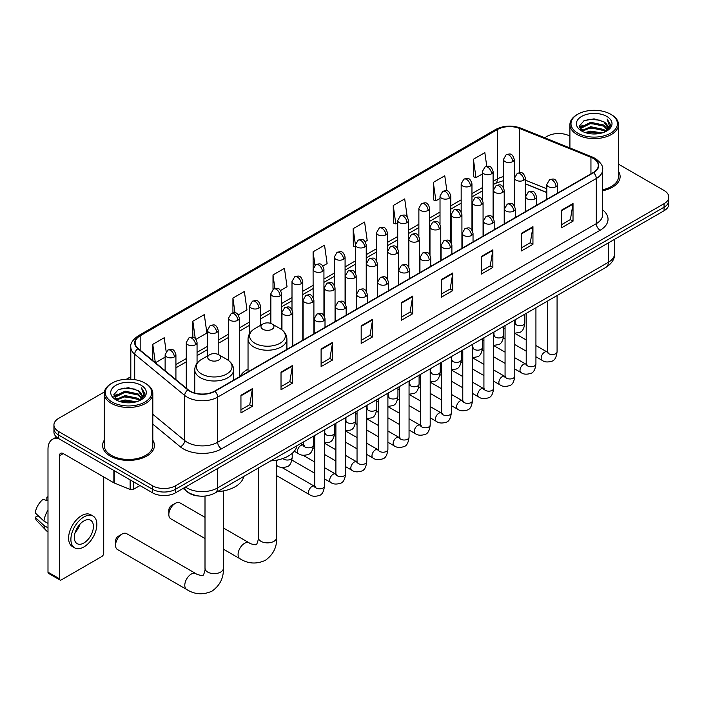 <?xml version="1.0" encoding="UTF-8"?>
<svg xmlns="http://www.w3.org/2000/svg" width="704" height="704" viewBox="0 0 704 704"><rect width="100%" height="100%" fill="white"/><g stroke="black" fill="none" stroke-linecap="round" stroke-linejoin="round"><path stroke-width="1.06" d="M248.037 369.151A28.609 16.518 0 0 0 240.143 376.376M546.823 192.57L525.36 183.894M199.742 496.091A16.192 9.346 180 0 1 187.607 492.122L183.11 488.418M104.377 391.961L58.678 418.343A16.192 9.346 0 0 0 53.935 424.952L53.935 432.001A16.192 9.346 0 0 0 58.678 438.618L152.574 492.826A16.192 9.346 0 0 0 175.481 492.826L664.057 210.751A16.192 9.346 0 0 0 668.8 204.142L668.8 200.614A16.192 9.346 0 0 1 664.057 207.222A16.192 9.346 0 0 0 668.8 200.614L668.8 197.085A16.192 9.346 0 0 0 664.057 190.476L618.499 164.173M53.935 424.952A16.192 9.346 0 0 0 58.678 431.561L152.574 485.778A16.192 9.346 0 0 0 175.481 485.778L175.481 489.298L664.057 207.222L175.481 489.298A16.192 9.346 0 0 1 152.574 489.298A16.192 9.346 0 0 0 175.481 489.298L175.481 492.826M58.678 431.561L58.678 435.09L152.574 489.298L58.678 435.09A16.192 9.346 0 0 1 53.935 428.481A16.192 9.346 0 0 0 58.678 435.09L58.678 438.618M104.236 440.238A25.907 14.96 0 0 0 102.617 445.447A25.907 14.96 0 0 0 110.211 456.025A25.907 14.96 0 0 0 138.45 459.263A25.907 14.96 0 0 0 154.44 445.447A25.907 14.96 0 0 0 152.821 440.238A25.907 14.96 0 0 1 154.44 445.447A25.907 14.96 0 0 1 138.45 459.263A25.907 14.96 0 0 1 110.211 456.025A25.907 14.96 0 0 1 102.617 445.447A25.907 14.96 0 0 1 104.236 440.238M593.252 158.409A17.274 9.97 180 0 1 598.312 165.458A17.274 9.97 180 0 1 593.252 172.515L214.606 391.125A17.274 9.97 180 0 1 188.241 389.796L138.248 348.577A17.274 9.97 180 0 1 135.124 342.857A17.274 9.97 180 0 1 140.184 335.799L497.429 129.545A17.274 9.97 180 0 1 519.552 128.436L590.946 157.291A17.274 9.97 180 0 1 593.252 158.409M593.56 158.233A17.706 10.226 0 0 0 591.193 157.089L519.798 128.225A17.706 10.226 0 0 0 497.13 129.369L139.885 335.623A17.706 10.226 0 0 0 137.896 348.718L187.889 389.937A17.706 10.226 0 0 0 214.914 391.301L593.56 172.691A17.706 10.226 0 0 0 593.56 158.233M240.944 395.27L240.944 412.896L252.393 406.287L252.393 388.652L240.944 395.27M240.944 409.772L249.762 404.677L252.349 389.242A4.321 2.49 -120 0 0 252.393 388.652M249.682 404.721L252.393 406.287M281.019 372.126L281.019 389.761L292.468 383.143L292.468 365.517L281.019 372.126M281.019 386.628L289.837 381.542L292.424 366.106A4.321 2.49 -120 0 0 292.468 365.517M289.766 381.586L292.468 383.143M321.103 348.99L321.103 366.617L332.552 360.008L332.552 342.382L321.103 348.99M321.103 363.493L329.921 358.398L332.508 342.962A4.321 2.49 -120 0 0 332.552 342.382M329.842 358.442L332.552 360.008M361.178 325.846L361.178 343.482L372.627 336.873L372.627 319.238L361.178 325.846M361.178 340.349L369.996 335.262L372.583 319.827A4.321 2.49 -120 0 0 372.627 319.238M369.917 335.306L372.627 336.873M561.572 210.153L561.572 227.788L573.021 221.17L573.021 203.544L561.572 210.153M561.572 224.655L570.39 219.56L572.977 204.125A4.321 2.49 -120 0 0 573.021 203.544M570.31 219.613L573.021 221.17M521.488 233.297L521.488 250.923L532.946 244.314L532.946 226.679L521.488 233.297M521.488 247.799L530.314 242.704L532.893 227.269A4.321 2.49 -120 0 0 532.946 226.679M530.235 242.748L532.946 244.314M481.413 256.432L481.413 274.058L492.862 267.45L492.862 249.823L481.413 256.432M481.413 270.934L490.23 265.839L492.818 250.404A4.321 2.49 -120 0 0 492.862 249.823M490.151 265.883L492.862 267.45M441.338 279.576L441.338 297.202L452.786 290.594L452.786 272.958L441.338 279.576M441.338 294.07L450.155 288.983L452.742 273.548A4.321 2.49 -120 0 0 452.786 272.958M450.076 289.027L452.786 290.594M401.254 302.711L401.254 320.338L412.711 313.729L412.711 296.102L401.254 302.711M401.254 317.214L410.08 312.118L412.658 296.683A4.321 2.49 -120 0 0 412.711 296.102M410.001 312.162L412.711 313.729M602.633 190.74A25.907 14.96 0 0 0 620.118 176.59A25.907 14.96 0 0 0 618.499 171.389A25.907 14.96 0 0 1 620.118 176.59A25.907 14.96 0 0 1 602.633 190.74M175.481 485.778L664.057 203.694A16.192 9.346 0 0 0 668.8 197.085M569.914 136.127A16.192 9.346 0 0 0 547.254 136.259L544.667 137.755M130.812 376.693L126.456 379.21M238.295 314.899L246.963 309.892L244.376 291.474L232.927 298.082L232.927 312.814M196.002 339.319L206.888 333.027L204.301 314.609L192.852 321.226L192.852 337.269M166.162 351.56L164.217 337.753L152.768 344.362L152.768 360.545M365.174 241.648L367.198 240.478L364.61 222.05L353.162 228.668L353.346 246.189M407.22 216.929L404.694 198.915L393.237 205.524L393.422 223.054M446.882 190.828L444.77 175.78L433.321 182.389L433.506 199.91M486.763 166.294L484.845 152.636L473.396 159.245L473.581 176.774M280.588 290.479L287.038 286.757L284.46 268.33L273.002 274.947L273.002 289.379M322.881 266.059L327.122 263.613L324.535 245.194L313.086 251.803L313.148 269.403M313.148 297.352L313.086 269.262M313.086 251.803L314.97 265.232M355.432 246.972L353.162 246.118M353.162 228.668L355.432 244.869A5.394 3.115 0 0 0 357.016 247.069A5.394 3.115 0 0 0 364.654 247.069A5.394 3.115 0 0 0 366.23 244.86C364.038 237.934 361.909 239.316 358.134 240.187A5.394 3.115 60 0 1 360.835 240.451A5.394 3.115 -120 0 1 364.654 247.069M393.237 205.524L395.824 223.951L397.725 222.851M395.824 223.951L393.237 222.983M433.321 182.389L435.908 200.807L440.018 198.431M435.908 200.807L433.321 199.839M473.396 159.245L475.983 177.672L482.31 174.011M475.983 177.672L473.396 176.704M273.002 274.947L274.903 288.473M232.927 298.082L234.995 312.814M192.852 321.226L195.272 338.518M155.426 362.736L165.123 357.139M152.768 344.362L155.338 362.666M577.79 133.179A23.214 13.402 0 0 0 610.614 133.179A23.214 13.402 0 0 0 610.623 114.224A23.214 13.402 0 0 0 610.614 114.224L611.38 114.664A24.288 14.027 0 0 1 618.499 124.582A24.288 14.027 0 0 1 603.504 137.544A24.288 14.027 0 0 1 577.025 134.499A24.288 14.027 0 0 1 569.914 124.582A24.288 14.027 0 0 1 577.025 114.664L577.79 114.224A23.214 13.402 0 0 0 577.79 133.179M602.633 189.746A24.288 14.027 0 0 0 618.499 176.59L618.499 124.582M585.112 132.546L590.709 131.111L602.07 132.933M586.714 133.03L590.709 132.211L600.406 133.346M581.627 130.75L590.709 126.702L603.75 129.457L605.845 131.19M582.173 131.199L590.709 127.802L603.75 130.557L605.264 131.718M580.87 129.994L581.17 127.072L590.709 122.294L603.75 125.048L607.314 129.096M580.747 129.457L581.17 128.172L590.709 123.394L603.75 126.148L607.059 129.615M605.123 131.824A13.499 7.788 0 0 0 607.702 127.248A13.499 7.788 0 0 0 603.75 121.739L607.693 127.512M606.804 116.433A17.811 10.287 0 0 0 581.645 116.406A17.811 10.287 0 0 0 581.53 130.926A17.811 10.287 0 0 0 581.61 130.97A17.811 10.287 0 0 0 606.883 130.926A17.811 10.287 0 0 0 606.804 116.433M603.75 121.739L594.053 118.844L584.091 120.674L579.471 125.902L582.534 131.463M606.232 131.287L610.535 125.831L610.623 124.846L607.121 118.994L609.33 125.55L605.264 131.762M611.38 114.664L610.623 114.224A23.214 13.402 0 0 0 577.79 114.224M607.121 118.994L610.614 125.074M583.854 120.798L589.961 119.284L600.89 120.27M579.647 127.882L581.636 126.324M586.018 124.458L589.961 123.693L600.503 124.564M586.018 128.867L589.961 128.102L600.503 128.964M586.828 133.065L589.961 132.51L600.398 133.346M579.533 127.45L582.798 125.127M581.266 130.416L582.798 129.536M168.837 514.554L168.837 510.154A3.775 2.182 -60 0 1 171.512 505.525L175.331 503.316A9.178 5.298 120 0 0 168.837 514.554A9.178 5.298 120 0 0 170.738 518.76L205.005 538.542M262.891 329.261A6.477 3.74 0 0 0 272.052 329.261A6.477 3.74 0 0 0 272.052 323.972L280.095 328.618A17.855 10.305 0 0 1 280.095 343.2A17.855 10.305 0 0 1 254.848 343.2A17.855 10.305 0 0 1 254.848 328.618C250.448 331.232 248.178 334.699 248.037 339.02A19.43 11.22 0 0 0 253.73 346.958A19.43 11.22 0 0 0 274.903 349.386A19.43 11.22 0 0 0 286.906 339.02C286.757 334.699 284.486 331.232 280.095 328.618L272.052 323.972A6.477 3.74 0 0 0 262.891 323.972A6.477 3.74 0 0 0 262.891 329.261M270.697 460.9A29.691 17.142 0 0 0 296.982 445.72M205.005 517.352L179.916 502.867A9.178 5.298 120 0 0 175.331 503.316L171.512 505.525M115.553 545.318L115.553 540.918A3.775 2.182 -60 0 1 118.228 536.29L122.038 534.081A9.178 5.298 120 0 0 115.553 545.318A9.178 5.298 120 0 0 117.454 549.525L186.692 589.494A9.178 5.298 -60 0 1 185.284 582.146A9.178 5.298 -60 0 1 191.286 574.059A9.178 5.298 -60 0 1 195.87 573.602C196.918 574.851 203.87 576.118 202.893 575.212C203.183 576.514 205.568 569.862 205.005 568.33A9.178 5.298 180 0 0 207.698 572.07A9.178 5.298 180 0 0 220.678 572.07A9.178 5.298 180 0 0 223.362 568.33C223.758 577.826 219.991 585.42 212.062 591.105C203.183 595.118 194.726 594.59 186.692 589.494M209.607 360.026A6.477 3.74 0 0 0 218.768 360.026A6.477 3.74 0 0 0 218.768 354.737L226.811 359.383A17.855 10.305 0 0 1 226.811 373.956A17.855 10.305 0 0 1 201.564 373.956A17.855 10.305 0 0 1 201.564 359.383C197.164 361.997 194.894 365.464 194.753 369.785A19.43 11.22 0 0 0 200.446 377.722A19.43 11.22 0 0 0 221.619 380.151A19.43 11.22 0 0 0 233.614 369.785C233.473 365.464 231.202 361.997 226.811 359.383L218.768 354.737A6.477 3.74 0 0 0 209.607 354.737A6.477 3.74 0 0 0 209.607 360.026M217.404 491.665A29.691 17.142 0 0 0 243.698 476.485M195.87 573.602L126.632 533.632A9.178 5.298 120 0 0 122.038 534.081L118.228 536.29M133.584 481.862L133.584 489.245L139.982 485.558M58.494 438.504A21.595 12.47 -120 0 0 52.466 439.305A21.595 12.47 -120 0 0 47.995 449.196L47.995 572.158L59.444 578.776L59.444 455.805A5.394 3.115 60 0 1 60.562 453.332A5.394 3.115 60 0 1 63.263 453.596L113.863 482.812L113.863 470.474M59.444 578.776A2.702 1.558 120 0 0 59.998 580.008L48.55 573.399A2.702 1.558 -60 0 1 47.995 572.158M59.998 580.008A2.702 1.558 120 0 0 61.354 579.876L101.816 556.512A2.702 1.558 120 0 0 103.717 553.212L103.717 476.96M133.584 489.245A2.702 1.558 180 0 1 130.134 489.421L114.224 482.988A2.702 1.558 180 0 1 113.863 482.812M83.873 542.986A13.499 7.788 120 0 0 92.69 531.089A13.499 7.788 120 0 0 90.622 520.282A13.499 7.788 120 0 0 83.873 520.951A13.499 7.788 120 0 0 75.055 532.84A13.499 7.788 120 0 0 77.123 543.655A13.499 7.788 120 0 0 83.873 542.986M75.152 532.523A13.499 7.788 120 0 0 79.992 524.137M47.995 497.49L46.851 497.138L46.851 499.849L47.995 500.509M93.051 516.067L90.763 514.747A18.357 10.595 120 0 0 81.585 515.662A18.357 10.595 120 0 0 69.59 531.828A18.357 10.595 120 0 0 72.406 546.542L74.694 547.862A18.357 10.595 120 0 0 83.873 546.955A18.357 10.595 120 0 0 95.858 530.781A18.357 10.595 120 0 0 93.051 516.067A18.357 10.595 120 0 0 83.873 516.982A18.357 10.595 120 0 0 71.878 533.157A18.357 10.595 120 0 0 74.694 547.862M47.995 510.11A17.811 10.287 120 0 0 43.938 521.083L35.2 512.908A14.036 8.105 120 0 1 43.032 499.347L47.995 500.852M47.995 523.424L43.938 521.083M39.926 517.334L37.55 515.962L35.2 517.317L43.938 525.492L47.995 527.833M43.938 525.492A17.811 10.287 120 0 0 46.138 530.464A17.811 10.287 120 0 0 47.485 531.529L47.995 531.819M47.995 496.822A14.036 8.105 120 0 0 46.851 497.138M35.2 517.317A14.036 8.105 120 0 0 36.863 520.81L46.138 530.464M112.121 402.028A23.214 13.402 0 0 0 144.945 402.028A23.214 13.402 0 0 0 144.945 383.082L145.71 383.522A24.288 14.027 0 0 1 152.821 393.439A24.288 14.027 0 0 1 137.826 406.393A24.288 14.027 0 0 1 111.355 403.357A24.288 14.027 0 0 1 104.236 393.439A24.288 14.027 0 0 1 111.355 383.522L112.121 383.082A23.214 13.402 0 0 0 112.121 402.028M104.236 393.439L104.236 445.447A24.288 14.027 0 0 0 111.355 455.365A24.288 14.027 0 0 0 137.826 458.401A24.288 14.027 0 0 0 152.821 445.447L152.821 393.439M119.434 401.403L125.039 399.96L136.391 401.782M121.044 401.887L125.039 401.069L134.737 402.195L124.282 401.368L121.15 401.914M115.958 399.582L125.039 395.56L138.072 398.306L140.175 400.048M116.503 400.057L125.039 396.66L138.072 399.406L139.586 400.567M115.201 398.851L115.5 395.921L125.039 391.151L138.072 393.897L141.645 397.945M115.078 398.314L115.5 397.03L125.039 392.251L138.072 395.006L141.39 398.473M139.454 400.682A13.499 7.788 0 0 0 142.023 396.106A13.499 7.788 0 0 0 138.072 390.597L142.014 396.37M141.126 385.282A17.811 10.287 0 0 0 115.975 385.264A17.811 10.287 0 0 0 115.861 399.784A17.811 10.287 0 0 0 115.931 399.828A17.811 10.287 0 0 0 141.205 399.784A17.811 10.287 0 0 0 141.126 385.282M138.072 390.597L128.374 387.702L118.413 389.532L113.793 394.75L116.855 400.321M140.554 400.145L144.857 394.68L144.945 393.703L141.442 387.851L143.651 394.407L139.594 400.62M145.71 383.522L144.945 383.082A23.214 13.402 0 0 0 112.121 383.082M141.442 387.851L144.945 393.923M118.184 389.646L124.282 388.142L135.212 389.127M113.969 396.739L115.958 395.182M120.349 393.316L124.282 392.55L134.825 393.413M120.349 397.725L124.282 396.959L134.825 397.822M113.854 396.308L117.128 393.985M115.597 399.274L117.128 398.394M185.478 487.054A21.595 12.47 0 0 0 186.93 487.978A21.595 12.47 0 0 0 217.466 487.978L608.326 262.319A21.595 12.47 0 0 0 614.654 253.502C614.812 258.861 611.961 263.446 606.091 267.256L215.23 492.923A10.798 6.23 60 0 0 217.466 487.978L217.466 468.582M608.326 242.924L608.326 262.319A10.798 6.23 60 0 1 606.091 267.256M184.606 487.555A10.798 7.225 129.5 0 0 186.49 491.066L183.207 488.365M664.057 210.751L664.057 203.694M152.574 492.826L152.574 485.778M602.633 209.88A26.99 15.585 180 0 1 600.125 230.252L221.478 448.862A5.394 3.115 60 0 1 217.659 442.253L596.306 223.643A21.595 12.47 0 0 0 602.633 214.826L602.633 169.69A21.595 12.47 180 0 1 596.306 178.508A5.394 3.115 -120 0 0 593.56 172.691M221.478 448.862A26.99 15.585 180 0 1 183.304 448.862A26.99 15.585 180 0 1 180.277 446.785L152.821 424.142M187.889 389.937A5.394 3.608 129.5 0 0 184.703 395.454L184.703 440.59A21.595 12.47 0 0 0 187.123 442.253A21.595 12.47 0 0 0 217.659 442.253L217.659 397.118A21.595 12.47 180 0 1 184.703 395.454L134.71 354.235A21.595 12.47 180 0 1 130.812 347.09L130.812 379.218M602.633 169.69C603.346 166.32 600.873 162.562 595.188 158.409L592.346 157.027A5.394 2.526 112 0 0 591.193 157.089M592.346 157.027L520.96 128.172C512.019 125.004 503.527 125.462 495.493 129.545A5.394 3.115 60 0 1 497.13 129.369M139.885 335.623A5.394 3.115 -120 0 0 138.248 335.799C132.651 339.83 130.17 343.587 130.812 347.09M137.896 348.718A5.394 3.608 129.5 0 0 134.71 354.235L134.71 379.641M520.96 128.172A5.394 2.526 112 0 0 519.798 128.225M214.914 391.301A5.394 3.115 60 0 1 217.659 397.118L596.306 178.508L596.306 223.643A5.394 3.115 60 0 0 600.125 230.252M152.821 414.304L184.703 440.59A5.394 3.608 -50.5 0 1 180.277 446.785M140.184 335.799L140.184 350.17M590.946 157.291L590.946 173.844M519.552 128.436L519.552 172.638M546.823 188.822L525.36 180.145M514.8 176.449A17.274 9.97 0 0 0 514.254 176.352M503.457 176.651A17.274 9.97 0 0 0 497.429 178.913L493.108 181.412M497.429 129.545L497.429 178.913A9.715 5.606 60 0 1 495.422 183.366L493.108 184.694M482.31 187.642L471.962 193.618M461.164 199.848L450.815 205.823M440.018 212.062L429.669 218.038M418.871 224.268L408.522 230.243M397.725 236.474L387.376 242.449M376.578 248.688L366.23 254.663M355.432 260.894L345.083 266.869M334.286 273.099L323.937 279.074M313.148 285.314L302.79 291.289M292.002 297.519L281.644 303.494M270.855 309.725L260.498 315.7M249.709 321.939L239.351 327.914M228.562 334.145L218.205 340.12M207.416 346.35L197.058 352.326M186.27 358.565L175.921 364.54M401.254 303.266L412.658 296.683M441.338 280.13L452.742 273.548M481.413 256.995L492.818 250.404M521.488 233.851L532.893 227.269M561.572 210.716L572.977 204.125M361.178 326.41L372.583 319.827M321.103 349.545L332.508 342.962M281.019 372.689L292.424 366.106M240.944 395.824L252.349 389.242M276.646 460.161L276.646 537.566A9.178 5.298 180 0 1 273.962 541.314A9.178 5.298 180 0 1 260.982 541.314A9.178 5.298 180 0 1 258.298 537.566C258.852 539.097 256.467 545.75 256.177 544.447C257.154 545.354 250.202 544.086 249.154 542.837L223.362 527.947M276.646 537.566C277.042 547.061 273.275 554.655 265.346 560.34C256.467 564.362 248.01 563.825 239.976 558.738A9.178 5.298 -60 0 1 238.577 551.382A9.178 5.298 -60 0 1 244.57 543.294A9.178 5.298 -60 0 1 249.154 542.837M556.037 186.639A5.394 3.115 0 0 0 557.621 184.439C555.43 177.514 553.3 178.895 549.516 179.758A5.394 3.115 60 0 1 552.218 180.03A5.394 3.115 -120 0 1 556.037 186.639A5.394 3.115 0 0 1 548.398 186.639A5.394 3.115 0 0 1 546.823 184.439L549.516 179.758M535.929 356.77L542.159 360.36A4.858 2.807 -60 0 1 541.411 356.47A4.858 2.807 -60 0 1 544.588 352.185A4.858 2.807 -60 0 1 544.799 352.07A4.858 2.807 -60 0 1 547.017 351.947L535.929 345.55M547.642 352.431L547.202 352.792L547.36 351.745A4.858 2.807 -0 0 0 548.786 353.725A4.858 2.807 -0 0 0 555.43 353.848A4.858 2.807 -0 0 0 557.075 351.745C556.415 357.386 554.664 360.536 551.839 361.196C547.774 362.437 544.553 362.155 542.159 360.36M534.89 198.845A5.394 3.115 0 0 0 536.474 196.645C534.283 189.719 532.154 191.101 528.37 191.972A5.394 3.115 60 0 1 531.071 192.236A5.394 3.115 -120 0 1 534.89 198.845A5.394 3.115 0 0 1 527.252 198.845A5.394 3.115 0 0 1 525.677 196.645L528.37 191.972M514.782 368.975L521.013 372.566A4.858 2.807 -60 0 1 520.265 368.676A4.858 2.807 -60 0 1 523.442 364.399A4.858 2.807 -60 0 1 523.653 364.276A4.858 2.807 -60 0 1 525.87 364.153L514.782 357.755M526.495 364.646L526.055 365.006L526.214 363.95A4.858 2.807 -0 0 0 527.639 365.939A4.858 2.807 -0 0 0 534.283 366.062A4.858 2.807 -0 0 0 535.929 363.95C535.269 369.6 533.518 372.75 530.693 373.41C526.627 374.642 523.406 374.361 521.013 372.566M513.744 211.059A5.394 3.115 0 0 0 515.328 208.85C513.137 201.934 511.007 203.306 507.223 204.178A5.394 3.115 60 0 1 509.925 204.45A5.394 3.115 -120 0 1 513.744 211.059A5.394 3.115 0 0 1 506.106 211.059A5.394 3.115 0 0 1 504.53 208.85L507.223 204.178M493.636 381.181L499.866 384.78A4.858 2.807 -60 0 1 499.118 380.882A4.858 2.807 -60 0 1 502.295 376.605A4.858 2.807 -60 0 1 502.506 376.49A4.858 2.807 -60 0 1 504.724 376.367L493.636 369.961M505.349 376.851L504.909 377.212L505.067 376.165A4.858 2.807 -0 0 0 506.493 378.145A4.858 2.807 -0 0 0 513.137 378.268A4.858 2.807 -0 0 0 514.782 376.165C514.122 381.806 512.371 384.956 509.546 385.616C505.481 386.848 502.26 386.575 499.866 384.78M492.598 223.265A5.394 3.115 0 0 0 494.182 221.065C491.99 214.139 489.861 215.521 486.077 216.383A5.394 3.115 60 0 1 488.778 216.656A5.394 3.115 -120 0 1 492.598 223.265A5.394 3.115 0 0 1 484.959 223.265A5.394 3.115 0 0 1 483.384 221.065L486.077 216.383M472.49 393.395L478.72 396.986A4.858 2.807 -60 0 1 477.972 393.096A4.858 2.807 -60 0 1 481.149 388.81A4.858 2.807 -60 0 1 481.36 388.696A4.858 2.807 -60 0 1 483.578 388.573L472.49 382.175M484.202 389.066L483.762 389.418L483.921 388.37A4.858 2.807 -0 0 0 485.346 390.359A4.858 2.807 -0 0 0 491.99 390.474A4.858 2.807 -0 0 0 493.636 388.37C492.976 394.011 491.225 397.162 488.4 397.822C484.334 399.062 481.114 398.781 478.72 396.986M471.451 235.47A5.394 3.115 0 0 0 473.035 233.27C470.844 226.345 468.714 227.726 464.939 228.598A5.394 3.115 60 0 1 467.632 228.862A5.394 3.115 -120 0 1 471.451 235.47A5.394 3.115 0 0 1 463.813 235.47A5.394 3.115 0 0 1 462.238 233.27L464.939 228.598M451.343 405.601L457.574 409.191A4.858 2.807 -60 0 1 456.826 405.302A4.858 2.807 -60 0 1 460.002 401.025A4.858 2.807 -60 0 1 460.214 400.902A4.858 2.807 -60 0 1 462.431 400.778L451.343 394.381M463.056 401.271L462.616 401.632L462.774 400.576A4.858 2.807 -0 0 0 464.2 402.565A4.858 2.807 -0 0 0 470.844 402.688A4.858 2.807 -0 0 0 472.49 400.576C471.83 406.226 470.078 409.376 467.254 410.036C463.188 411.268 459.967 410.986 457.574 409.191M450.305 247.685A5.394 3.115 0 0 0 451.889 245.476C449.698 238.559 447.568 239.932 443.793 240.803A5.394 3.115 60 0 1 446.486 241.076A5.394 3.115 -120 0 1 450.305 247.685A5.394 3.115 0 0 1 442.666 247.685A5.394 3.115 0 0 1 441.091 245.476L443.793 240.803M430.197 417.806L436.427 421.406A4.858 2.807 -60 0 1 435.679 417.507A4.858 2.807 -60 0 1 438.856 413.23A4.858 2.807 -60 0 1 439.067 413.116A4.858 2.807 -60 0 1 441.285 412.993L430.197 406.586M441.91 413.477L441.47 413.838L441.628 412.79A4.858 2.807 -0 0 0 443.054 414.77A4.858 2.807 -0 0 0 449.698 414.894A4.858 2.807 -0 0 0 451.343 412.79C450.683 418.431 448.932 421.582 446.107 422.242C442.042 423.474 438.821 423.201 436.427 421.406M429.158 259.89A5.394 3.115 0 0 0 430.742 257.69C428.551 250.765 426.422 252.146 422.646 253.018A5.394 3.115 60 0 1 425.339 253.282A5.394 3.115 -120 0 1 429.158 259.89A5.394 3.115 0 0 1 421.529 259.89A5.394 3.115 0 0 1 419.945 257.69L422.646 253.018M409.05 430.021L415.281 433.611A4.858 2.807 -60 0 1 414.533 429.722A4.858 2.807 -60 0 1 417.71 425.436A4.858 2.807 -60 0 1 417.921 425.322A4.858 2.807 -60 0 1 420.138 425.198L409.05 418.801M420.763 425.691L420.323 426.043L420.482 424.996A4.858 2.807 -0 0 0 421.907 426.985A4.858 2.807 -0 0 0 428.551 427.099A4.858 2.807 -0 0 0 430.197 424.996C429.537 430.637 427.786 433.787 424.961 434.447C420.895 435.688 417.674 435.406 415.281 433.611M408.012 272.105A5.394 3.115 0 0 0 409.596 269.896C407.405 262.97 405.275 264.352 401.5 265.223A5.394 3.115 60 0 1 404.193 265.487A5.394 3.115 -120 0 1 408.012 272.105A5.394 3.115 0 0 1 400.382 272.105A5.394 3.115 0 0 1 398.798 269.896L401.5 265.223M387.904 442.226L394.134 445.817A4.858 2.807 -60 0 1 393.386 441.927A4.858 2.807 -60 0 1 396.563 437.65A4.858 2.807 -60 0 1 396.774 437.527A4.858 2.807 -60 0 1 398.992 437.404L387.904 431.006M399.617 437.897L399.177 438.258L399.335 437.21A4.858 2.807 -0 0 0 400.761 439.19A4.858 2.807 -0 0 0 407.405 439.314A4.858 2.807 -0 0 0 409.05 437.21C408.39 442.851 406.639 446.002 403.814 446.662C399.749 447.894 396.528 447.612 394.134 445.817M386.866 284.31A5.394 3.115 0 0 0 388.45 282.102C386.258 275.185 384.129 276.558 380.354 277.429A5.394 3.115 60 0 1 383.046 277.702A5.394 3.115 -120 0 1 386.866 284.31A5.394 3.115 0 0 1 379.236 284.31A5.394 3.115 0 0 1 377.652 282.102L380.354 277.429M366.758 454.432L372.988 458.031A4.858 2.807 -60 0 1 372.24 454.133A4.858 2.807 -60 0 1 375.417 449.856A4.858 2.807 -60 0 1 375.628 449.742A4.858 2.807 -60 0 1 377.846 449.618L366.758 443.212M378.47 450.102L378.039 450.463L378.189 449.416A4.858 2.807 -0 0 0 379.614 451.396A4.858 2.807 -0 0 0 386.258 451.519A4.858 2.807 -0 0 0 387.904 449.416C387.244 455.057 385.493 458.207 382.668 458.867C378.602 460.099 375.382 459.826 372.988 458.031M365.719 296.516A5.394 3.115 0 0 0 367.303 294.316C365.112 287.39 362.982 288.772 359.207 289.643A5.394 3.115 60 0 1 361.9 289.907A5.394 3.115 -120 0 1 365.719 296.516A5.394 3.115 0 0 1 358.09 296.516A5.394 3.115 0 0 1 356.506 294.316L359.207 289.643M345.611 466.646L351.842 470.237A4.858 2.807 -60 0 1 351.094 466.347A4.858 2.807 -60 0 1 354.27 462.062A4.858 2.807 -60 0 1 354.482 461.947A4.858 2.807 -60 0 1 356.699 461.824L345.611 455.426M357.324 462.317L356.893 462.669L357.042 461.622A4.858 2.807 -0 0 0 358.468 463.61A4.858 2.807 -0 0 0 365.112 463.725A4.858 2.807 -0 0 0 366.758 461.622C366.098 467.262 364.346 470.413 361.522 471.073C357.456 472.314 354.235 472.032 351.842 470.237M344.573 308.73A5.394 3.115 0 0 0 346.157 306.522C343.966 299.596 341.836 300.978 338.061 301.849A5.394 3.115 60 0 1 340.754 302.113A5.394 3.115 -120 0 1 344.573 308.73A5.394 3.115 0 0 1 336.943 308.73A5.394 3.115 0 0 1 335.359 306.522L338.061 301.849M324.465 478.852L330.695 482.451A4.858 2.807 -60 0 1 329.947 478.553A4.858 2.807 -60 0 1 333.124 474.276A4.858 2.807 -60 0 1 333.335 474.153A4.858 2.807 -60 0 1 335.553 474.03L324.465 467.632M336.178 474.522L335.746 474.883L335.896 473.836A4.858 2.807 -0 0 0 337.322 475.816A4.858 2.807 -0 0 0 343.966 475.939A4.858 2.807 -0 0 0 345.611 473.836C344.951 479.477 343.2 482.627 340.375 483.287C336.31 484.519 333.089 484.238 330.695 482.451M323.426 320.936A5.394 3.115 0 0 0 325.01 318.727C322.819 311.81 320.69 313.183 316.914 314.054A5.394 3.115 60 0 1 319.607 314.327A5.394 3.115 -120 0 1 323.426 320.936A5.394 3.115 0 0 1 315.797 320.936A5.394 3.115 0 0 1 314.213 318.727L316.914 314.054M276.646 475.658L309.549 494.657A4.858 2.807 -60 0 1 308.801 490.758A4.858 2.807 -60 0 1 311.978 486.482A4.858 2.807 -60 0 1 312.189 486.367A4.858 2.807 -60 0 1 314.406 486.244L281.882 467.465M315.031 486.728L314.6 487.089L314.75 486.042A4.858 2.807 -0 0 0 316.175 488.022A4.858 2.807 -0 0 0 322.819 488.145A4.858 2.807 -0 0 0 324.465 486.042C323.805 491.682 322.054 494.833 319.229 495.493C315.163 496.725 311.942 496.452 309.549 494.657M523.785 180.224A5.394 3.115 0 0 0 525.36 178.024C523.169 171.098 521.039 172.48 517.264 173.351A5.394 3.115 60 0 1 519.966 173.615A5.394 3.115 -120 0 1 523.785 180.224A5.394 3.115 0 0 1 516.146 180.224A5.394 3.115 0 0 1 514.571 178.024L517.264 173.351M515.381 323.629L514.95 323.99L515.108 322.942A4.858 2.807 -0 0 0 516.534 324.922A4.858 2.807 -0 0 0 523.178 325.046A4.858 2.807 -0 0 0 524.823 322.942C524.154 328.583 522.412 331.734 519.578 332.394L514.782 333.203M502.638 192.438A5.394 3.115 0 0 0 504.214 190.23C502.022 183.304 499.893 184.686 496.118 185.557A5.394 3.115 60 0 1 498.819 185.821A5.394 3.115 -120 0 1 502.638 192.438A5.394 3.115 0 0 1 495 192.438A5.394 3.115 0 0 1 493.425 190.23L496.118 185.557M494.243 335.843L493.803 336.204L493.962 335.148A4.858 2.807 -0 0 0 495.387 337.137A4.858 2.807 -0 0 0 502.031 337.251A4.858 2.807 -0 0 0 503.677 335.148C503.008 340.789 501.266 343.948 498.432 344.608L493.636 345.409M481.492 204.644A5.394 3.115 0 0 0 483.067 202.444C480.876 195.518 478.746 196.9 474.971 197.762A5.394 3.115 60 0 1 477.673 198.035A5.394 3.115 -120 0 1 481.492 204.644A5.394 3.115 0 0 1 473.854 204.644A5.394 3.115 0 0 1 472.278 202.444L474.971 197.762M473.097 348.049L472.657 348.41L472.815 347.362A4.858 2.807 -0 0 0 474.241 349.342A4.858 2.807 -0 0 0 480.885 349.466A4.858 2.807 -0 0 0 482.53 347.362C481.862 353.003 480.119 356.154 477.286 356.814L472.49 357.614M460.346 216.85A5.394 3.115 0 0 0 461.921 214.65C459.73 207.724 457.609 209.106 453.825 209.977A5.394 3.115 60 0 1 456.526 210.241A5.394 3.115 -120 0 1 460.346 216.85A5.394 3.115 0 0 1 452.707 216.85A5.394 3.115 0 0 1 451.132 214.65L453.825 209.977M451.95 360.254L451.51 360.615L451.669 359.568A4.858 2.807 -0 0 0 453.094 361.548A4.858 2.807 -0 0 0 459.738 361.671A4.858 2.807 -0 0 0 461.384 359.568C460.715 365.209 458.973 368.359 456.139 369.019L451.343 369.829M439.199 229.064A5.394 3.115 0 0 0 440.774 226.855C438.592 219.93 436.462 221.311 432.678 222.182A5.394 3.115 60 0 1 435.38 222.446A5.394 3.115 -120 0 1 439.199 229.064A5.394 3.115 0 0 1 431.561 229.064A5.394 3.115 0 0 1 429.986 226.855L432.678 222.182M430.804 372.469L430.364 372.83L430.522 371.774A4.858 2.807 -0 0 0 431.948 373.762A4.858 2.807 -0 0 0 438.592 373.877A4.858 2.807 -0 0 0 440.238 371.774C439.569 377.414 437.826 380.574 434.993 381.234L430.197 382.034M418.053 241.27A5.394 3.115 0 0 0 419.628 239.07C417.446 232.144 415.316 233.526 411.532 234.388A5.394 3.115 60 0 1 414.234 234.661A5.394 3.115 -120 0 1 418.053 241.27A5.394 3.115 0 0 1 410.414 241.27A5.394 3.115 0 0 1 408.839 239.07L411.532 234.388M409.658 384.674L409.218 385.035L409.376 383.988A4.858 2.807 -0 0 0 410.802 385.968A4.858 2.807 -0 0 0 417.446 386.091A4.858 2.807 -0 0 0 419.091 383.988C418.422 389.629 416.68 392.779 413.855 393.439L409.05 394.249M396.906 253.475A5.394 3.115 0 0 0 398.482 251.275C396.299 244.35 394.17 245.731 390.386 246.602A5.394 3.115 60 0 1 393.087 246.866A5.394 3.115 -120 0 1 396.906 253.475A5.394 3.115 0 0 1 389.268 253.475A5.394 3.115 0 0 1 387.693 251.275L390.386 246.602M388.511 396.88L388.071 397.241L388.23 396.194A4.858 2.807 -0 0 0 389.655 398.174A4.858 2.807 -0 0 0 396.299 398.297A4.858 2.807 -0 0 0 397.945 396.194C397.276 401.834 395.534 404.985 392.709 405.645L387.904 406.454M375.76 265.69A5.394 3.115 0 0 0 377.344 263.481C375.153 256.564 373.023 257.937 369.239 258.808A5.394 3.115 60 0 1 371.941 259.081A5.394 3.115 -120 0 1 375.76 265.69A5.394 3.115 0 0 1 368.122 265.69A5.394 3.115 0 0 1 366.546 263.481L369.239 258.808M367.365 409.094L366.925 409.455L367.083 408.399A4.858 2.807 -0 0 0 368.509 410.388A4.858 2.807 -0 0 0 375.153 410.511A4.858 2.807 -0 0 0 376.798 408.399C376.13 414.049 374.387 417.199 371.562 417.859L366.758 418.66M354.614 277.895A5.394 3.115 0 0 0 356.198 275.695C354.006 268.77 351.877 270.151 348.093 271.014A5.394 3.115 60 0 1 350.794 271.286A5.394 3.115 -120 0 1 354.614 277.895A5.394 3.115 0 0 1 346.975 277.895A5.394 3.115 0 0 1 345.4 275.695L348.093 271.014M346.218 421.3L345.778 421.661L345.937 420.614A4.858 2.807 -0 0 0 347.362 422.594A4.858 2.807 -0 0 0 354.006 422.717A4.858 2.807 -0 0 0 355.652 420.614C354.992 426.254 353.241 429.405 350.416 430.065L345.611 430.874M333.467 290.101A5.394 3.115 0 0 0 335.051 287.901C332.86 280.975 330.73 282.357 326.946 283.228A5.394 3.115 60 0 1 329.648 283.492A5.394 3.115 -120 0 1 333.467 290.101A5.394 3.115 0 0 1 325.829 290.101A5.394 3.115 0 0 1 324.254 287.901L326.946 283.228M325.072 433.514L324.632 433.866L324.79 432.819A4.858 2.807 -0 0 0 326.216 434.808A4.858 2.807 -0 0 0 332.86 434.922A4.858 2.807 -0 0 0 334.506 432.819C333.846 438.46 332.094 441.61 329.27 442.27L324.465 443.08M312.321 302.315A5.394 3.115 0 0 0 313.905 300.106C311.714 293.19 309.584 294.562 305.8 295.434A5.394 3.115 60 0 1 308.502 295.706A5.394 3.115 -120 0 1 312.321 302.315A5.394 3.115 0 0 1 304.682 302.315A5.394 3.115 0 0 1 303.107 300.106L305.8 295.434M303.926 445.72L303.486 446.081L303.644 445.025A4.858 2.807 -0 0 0 305.07 447.014A4.858 2.807 -0 0 0 311.714 447.137A4.858 2.807 -0 0 0 313.359 445.025C312.699 450.674 310.948 453.825 308.123 454.485C304.058 455.717 300.837 455.435 298.443 453.64A4.858 2.807 -60 0 1 297.431 451.422A4.858 2.807 -60 0 1 301.083 445.35A4.858 2.807 -60 0 1 303.301 445.227L300.564 443.652M291.174 314.521A5.394 3.115 0 0 0 292.758 312.321C290.567 305.395 288.438 306.777 284.654 307.648A5.394 3.115 60 0 1 287.355 307.912A5.394 3.115 -120 0 1 291.174 314.521A5.394 3.115 0 0 1 283.536 314.521A5.394 3.115 0 0 1 281.961 312.321L284.654 307.648M282.99 458.471A4.858 2.807 -0 0 0 283.923 459.219A4.858 2.807 -0 0 0 290.567 459.342A4.858 2.807 -0 0 0 292.213 457.239C291.553 462.88 289.802 466.03 286.977 466.69C282.911 467.922 279.69 467.65 277.297 465.854A4.858 2.807 -60 0 1 276.646 465.186M276.646 461.657A4.858 2.807 -60 0 1 277.438 460.011M512.67 161.603A5.394 3.115 0 0 0 514.254 159.403C512.063 152.478 509.934 153.859 506.158 154.73A5.394 3.115 60 0 1 508.86 154.994A5.394 3.115 -120 0 1 512.67 161.603A5.394 3.115 0 0 1 505.041 161.603A5.394 3.115 0 0 1 503.457 159.403L506.158 154.73M491.524 173.818A5.394 3.115 0 0 0 493.108 171.609C490.917 164.683 488.787 166.065 485.012 166.936A5.394 3.115 60 0 1 487.714 167.2A5.394 3.115 -120 0 1 491.524 173.818A5.394 3.115 0 0 1 483.894 173.818A5.394 3.115 0 0 1 482.31 171.609L485.012 166.936M470.386 186.023A5.394 3.115 0 0 0 471.962 183.823C469.77 176.898 467.641 178.27 463.866 179.142A5.394 3.115 60 0 1 466.567 179.414A5.394 3.115 -120 0 1 470.386 186.023A5.394 3.115 0 0 1 462.748 186.023A5.394 3.115 0 0 1 461.164 183.823L463.866 179.142M449.24 198.229A5.394 3.115 0 0 0 450.815 196.029C448.624 189.103 446.494 190.485 442.719 191.356A5.394 3.115 60 0 1 445.421 191.62A5.394 3.115 -120 0 1 449.24 198.229A5.394 3.115 0 0 1 441.602 198.229A5.394 3.115 0 0 1 440.018 196.029L442.719 191.356M428.094 210.443A5.394 3.115 0 0 0 429.669 208.234C427.478 201.309 425.348 202.69 421.573 203.562A5.394 3.115 60 0 1 424.274 203.826A5.394 3.115 -120 0 1 428.094 210.443A5.394 3.115 0 0 1 420.455 210.443A5.394 3.115 0 0 1 418.871 208.234L421.573 203.562M406.947 222.649A5.394 3.115 0 0 0 408.522 220.449C406.331 213.523 404.202 214.896 400.426 215.767A5.394 3.115 60 0 1 403.128 216.04A5.394 3.115 -120 0 1 406.947 222.649A5.394 3.115 0 0 1 399.309 222.649A5.394 3.115 0 0 1 397.725 220.449L400.426 215.767M385.801 234.854A5.394 3.115 0 0 0 387.376 232.654C385.185 225.729 383.055 227.11 379.28 227.982A5.394 3.115 60 0 1 381.982 228.246A5.394 3.115 -120 0 1 385.801 234.854A5.394 3.115 0 0 1 378.162 234.854A5.394 3.115 0 0 1 376.578 232.654L379.28 227.982M343.508 259.274A5.394 3.115 0 0 0 345.083 257.074C342.892 250.149 340.762 251.53 336.987 252.393A5.394 3.115 60 0 1 339.689 252.666A5.394 3.115 -120 0 1 343.508 259.274A5.394 3.115 0 0 1 335.87 259.274A5.394 3.115 0 0 1 334.286 257.074L336.987 252.393M322.362 271.48A5.394 3.115 0 0 0 323.937 269.28C321.746 262.354 319.616 263.736 315.841 264.607A5.394 3.115 60 0 1 318.542 264.871A5.394 3.115 -120 0 1 322.362 271.48A5.394 3.115 0 0 1 314.723 271.48A5.394 3.115 0 0 1 313.148 269.28L315.841 264.607M301.215 283.694A5.394 3.115 0 0 0 302.79 281.486C300.599 274.56 298.47 275.942 294.694 276.813A5.394 3.115 60 0 1 297.396 277.077A5.394 3.115 -120 0 1 301.215 283.694A5.394 3.115 0 0 1 293.577 283.694A5.394 3.115 0 0 1 292.002 281.486L294.694 276.813M280.069 295.9A5.394 3.115 0 0 0 281.644 293.7C279.453 286.774 277.323 288.156 273.548 289.018A5.394 3.115 60 0 1 276.25 289.291A5.394 3.115 -120 0 1 280.069 295.9A5.394 3.115 0 0 1 272.43 295.9A5.394 3.115 0 0 1 270.855 293.7L273.548 289.018M258.922 308.106A5.394 3.115 0 0 0 260.498 305.906C258.306 298.98 256.186 300.362 252.402 301.233A5.394 3.115 60 0 1 255.103 301.497A5.394 3.115 -120 0 1 258.922 308.106A5.394 3.115 0 0 1 251.284 308.106A5.394 3.115 0 0 1 249.709 305.906L252.402 301.233M237.776 320.32A5.394 3.115 0 0 0 239.351 318.111C237.169 311.194 235.039 312.567 231.255 313.438A5.394 3.115 60 0 1 233.957 313.702A5.394 3.115 -120 0 1 237.776 320.32A5.394 3.115 0 0 1 230.138 320.32A5.394 3.115 0 0 1 228.562 318.111L231.255 313.438M216.63 332.526A5.394 3.115 0 0 0 218.205 330.326C216.022 323.4 213.893 324.782 210.109 325.644A5.394 3.115 60 0 1 212.81 325.917A5.394 3.115 -120 0 1 216.63 332.526A5.394 3.115 0 0 1 208.991 332.526A5.394 3.115 0 0 1 207.416 330.326L210.109 325.644M195.483 344.731A5.394 3.115 0 0 0 197.058 342.531C194.876 335.606 192.746 336.987 188.962 337.858A5.394 3.115 60 0 1 191.664 338.122A5.394 3.115 -120 0 1 195.483 344.731A5.394 3.115 0 0 1 187.845 344.731A5.394 3.115 0 0 1 186.27 342.531L188.962 337.858M174.337 356.946A5.394 3.115 0 0 0 175.921 354.737C173.73 347.82 171.6 349.193 167.816 350.064A5.394 3.115 60 0 1 170.518 350.337A5.394 3.115 -120 0 1 174.337 356.946A5.394 3.115 0 0 1 166.698 356.946A5.394 3.115 0 0 1 165.123 354.737L167.816 350.064M59.444 455.805L63.263 453.596M114.224 470.677L114.224 482.988M130.134 489.421L130.134 479.864M215.23 492.923C206.545 497.288 197.859 497.288 189.165 492.923L186.49 491.066M614.654 253.502L614.654 239.272M495.493 129.545L138.248 335.799M503.457 180.629L495.422 183.366M482.31 190.925L471.962 196.9M461.164 203.139L450.815 209.114M440.018 215.345L429.669 221.32M418.871 227.55L408.522 233.526M397.725 239.765L387.376 245.74M376.578 251.97L366.23 257.946M355.432 264.176L345.083 270.151M334.286 276.39L323.937 282.366M313.148 288.596L302.79 294.571M292.002 300.802L281.644 306.777M270.855 313.016L260.498 318.991M249.709 325.222L239.351 331.197M228.562 337.427L218.205 343.411M207.416 349.642L197.058 355.617M186.27 361.847L175.921 367.822M546.823 192.447L525.36 183.779M580.712 129.809L580.712 128.911M569.914 147.963L569.914 124.582M239.976 558.738L223.362 549.138M286.906 349.386L286.906 339.02M248.037 371.818L248.037 339.02M262.891 323.972L254.848 328.618M258.298 468.063L258.298 537.566M223.362 490.926L223.362 568.33M233.614 380.142L233.614 369.785M194.753 393.017L194.753 369.785M209.607 354.737L201.564 359.383M205.005 496.056L205.005 568.33M548.002 352.334L547.017 351.947M557.075 295.557L557.075 351.745M557.621 193.09L557.621 184.439M526.214 351.155L514.782 344.555M505.067 338.95L503.386 337.982M547.36 301.171L547.36 351.745M546.823 199.32L546.823 184.439M526.214 339.935L514.782 333.335M526.856 364.54L525.87 364.153M535.929 307.771L535.929 363.95M536.474 205.295L536.474 196.645M505.067 363.37L493.636 356.77M483.921 351.155L482.24 350.187M526.214 313.377L526.214 363.95M525.677 211.526L525.677 196.645M505.067 352.15L493.636 345.55M505.71 376.754L504.724 376.367M514.782 319.977L514.782 376.165M515.328 217.501L515.328 208.85M483.921 375.575L472.49 368.975M462.774 363.37L461.094 362.393M505.067 325.582L505.067 376.165M504.53 223.74L504.53 208.85M483.921 364.355L472.49 357.755M484.563 388.96L483.578 388.573M493.636 332.182L493.636 388.37M494.182 229.715L494.182 221.065M462.774 387.781L451.343 381.181M441.628 375.575L439.947 374.607M483.921 337.797L483.921 388.37M483.384 235.946L483.384 221.065M462.774 376.561L451.343 369.961M463.417 401.166L462.431 400.778M472.49 344.397L472.49 400.576M473.035 241.921L473.035 233.27M441.628 399.995L430.197 393.395M420.482 387.781L418.801 386.813M462.774 350.002L462.774 400.576M462.238 248.151L462.238 233.27M441.628 388.775L430.197 382.175M442.27 413.38L441.285 412.993M451.343 356.602L451.343 412.79M451.889 254.126L451.889 245.476M420.482 412.201L409.05 405.601M399.335 399.995L397.654 399.018M441.628 362.208L441.628 412.79M441.091 260.366L441.091 245.476M420.482 400.981L409.05 394.381M421.124 425.586L420.138 425.198M430.197 368.808L430.197 424.996M430.742 266.341L430.742 257.69M399.335 424.406L387.904 417.806M378.189 412.201L376.508 411.233M420.482 374.422L420.482 424.996M419.945 272.571L419.945 257.69M399.335 413.186L387.904 406.586M399.978 437.8L398.992 437.404M409.05 381.022L409.05 437.21M409.596 278.546L409.596 269.896M378.189 436.621L366.758 430.021M357.042 424.406L355.362 423.438M399.335 386.628L399.335 437.21M398.798 284.777L398.798 269.896M378.189 425.401L366.758 418.801M378.831 450.006L377.846 449.618M387.904 393.228L387.904 449.416M388.45 290.761L388.45 282.102M357.042 448.826L345.611 442.226M335.896 436.621L334.215 435.644M378.189 398.834L378.189 449.416M377.652 296.991L377.652 282.102M357.042 437.606L345.611 431.006M357.685 462.211L356.699 461.824M366.758 405.434L366.758 461.622M367.303 302.966L367.303 294.316M335.896 461.032L324.465 454.432M314.75 448.826L313.069 447.858M303.644 442.411L303.178 442.147M357.042 411.048L357.042 461.622M356.506 309.197L356.506 294.316M335.896 449.812L324.465 443.212M336.538 474.426L335.553 474.03M345.611 417.648L345.611 473.836M346.157 315.172L346.157 306.522M314.75 473.246L291.922 460.064M335.896 423.254L335.896 473.836M335.359 321.411L335.359 306.522M314.75 462.026L303.028 455.25M315.392 486.631L314.406 486.244M324.465 429.854L324.465 486.042M325.01 327.386L325.01 318.727M314.75 435.459L314.75 486.042M314.213 333.617L314.213 318.727M515.75 323.532L514.756 323.145M524.823 314.178L524.823 322.942M525.36 211.71L525.36 178.024M515.108 319.792L515.108 322.942M505.067 328.768L503.677 327.967M514.571 206.096L514.571 178.024M494.604 335.738L493.61 335.35M503.677 326.392L503.677 335.148M504.214 223.916L504.214 190.23M493.962 331.998L493.962 335.148M483.921 340.974L482.53 340.173M493.425 218.302L493.425 190.23M473.458 347.952L472.472 347.556M482.53 338.598L482.53 347.362M483.067 236.13L483.067 202.444M472.815 344.203L472.815 347.362M462.774 353.188L461.384 352.378M472.278 230.516L472.278 202.444M452.311 360.158L451.326 359.77M461.384 350.803L461.384 359.568M461.921 248.336L461.921 214.65M451.669 356.418L451.669 359.568M441.628 365.394L440.238 364.593M451.132 242.722L451.132 214.65M431.165 372.363L430.179 371.976M440.238 363.018L440.238 371.774M440.774 260.542L440.774 226.855M430.522 368.623L430.522 371.774M420.482 377.599L419.091 376.798M429.986 254.927L429.986 226.855M410.018 384.578L409.033 384.182M419.091 375.223L419.091 383.988M419.628 272.756L419.628 239.07M409.376 380.829L409.376 383.988M399.335 389.814L397.945 389.004M408.839 267.142L408.839 239.07M388.872 396.783L387.886 396.396M397.945 387.429L397.945 396.194M398.482 284.962L398.482 251.275M388.23 393.043L388.23 396.194M378.189 402.019L376.798 401.218M387.693 279.347L387.693 251.275M367.726 408.989L366.74 408.602M376.798 399.643L376.798 408.399M377.344 297.167L377.344 263.481M367.083 405.249L367.083 408.399M357.042 414.225L355.652 413.424M366.546 291.553L366.546 263.481M346.579 421.203L345.594 420.816M355.652 411.849L355.652 420.614M356.198 309.382L356.198 275.695M345.937 417.454L345.937 420.614M335.896 426.439L334.506 425.63M345.4 303.767L345.4 275.695M325.433 433.409L324.447 433.022M334.506 424.054L334.506 432.819M335.051 321.587L335.051 287.901M324.79 429.669L324.79 432.819M314.75 438.645L313.359 437.844M324.254 315.973L324.254 287.901M304.286 445.614L303.301 445.227M313.359 436.269L313.359 445.025M313.905 333.793L313.905 300.106M303.644 441.874L303.644 445.025M298.443 453.64L294.272 451.238M303.107 340.032L303.107 300.106M292.213 453.332L292.213 457.239M292.758 346.007L292.758 312.321M277.297 465.854L276.646 465.476M281.961 329.859L281.961 312.321M514.254 205.63L514.254 159.403M503.457 187.475L503.457 159.403M493.108 217.835L493.108 171.609M482.31 199.681L482.31 171.609M471.962 230.05L471.962 183.823M461.164 211.895L461.164 183.823M450.815 242.255L450.815 196.029M440.018 224.101L440.018 196.029M429.669 254.461L429.669 208.234M418.871 236.306L418.871 208.234M408.522 266.675L408.522 220.449M397.725 248.521L397.725 220.449M387.376 278.881L387.376 232.654M376.578 260.726L376.578 232.654M366.23 291.086L366.23 244.86M355.432 272.932L355.432 244.86L358.134 240.187M345.083 303.301L345.083 257.074M334.286 285.146L334.286 257.074M323.937 315.506L323.937 269.28M302.79 339.671L302.79 281.486M292.002 309.558L292.002 281.486M281.644 329.63L281.644 293.7M270.855 323.426L270.855 293.7M260.498 325.354L260.498 305.906M249.709 333.388L249.709 305.906M239.351 376.297L239.351 318.111M228.562 360.536L228.562 318.111M218.205 354.455L218.205 330.326M207.416 356.004L207.416 330.326M197.058 363.229L197.058 342.531M186.27 388.168L186.27 342.531M175.921 379.632L175.921 354.737M165.123 370.726L165.123 354.737M52.466 439.305L56.452 437.008M115.034 398.658L115.034 397.76"/></g></svg>

